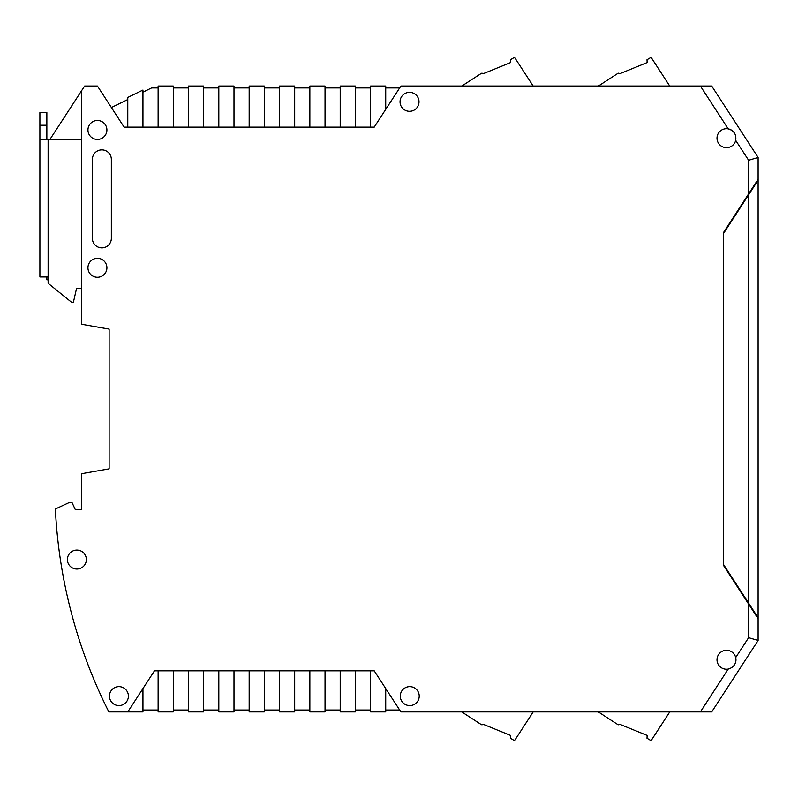 <?xml version="1.0" encoding="UTF-8"?>
<svg xmlns="http://www.w3.org/2000/svg" width="798" height="798" viewBox="0 0 798 798"><rect width="100%" height="100%" fill="white"/><g stroke="black" fill="none" stroke-linecap="round" stroke-linejoin="round"><path stroke-width="1.2" d="M81.625 509.613L75.301 509.613L81.625 509.613L81.625 473.683L109.127 468.835L109.127 329.115L109.127 468.835L93.635 471.568M750.509 191.909L758.1 180.228L758.1 157.465L711.706 86.024L400.895 86.024L374.212 127.121L124.119 127.121L97.436 86.024L84.628 86.024L81.625 90.643L81.625 324.267L109.127 329.115M758.1 634.161L758.1 617.722L750.509 606.041M723.646 233.285L758.1 180.228L758.1 617.722L723.646 564.665L723.646 233.285M598.31 711.916L617.812 724.584A1.267 1.267 90 0 0 619.557 724.215L647.148 735.447L646.998 738.26L650.041 740.055A1.267 1.267 -90 0 0 651.747 739.656L669.761 711.916M598.4 86.024L617.812 73.416A1.267 1.267 -90 0 1 619.557 73.785L647.148 62.553L646.998 59.74L650.041 57.945A1.267 1.267 -90 0 1 651.747 58.344L669.721 86.024M461.753 711.916L481.254 724.584A1.267 1.267 90 0 0 482.999 724.215L510.59 735.447L510.441 738.26L513.483 740.055A1.267 1.267 -90 0 0 515.189 739.656L533.194 711.916M92.378 159.361A9.486 9.486 -90 0 1 101.855 149.874A9.486 9.486 -90 0 1 111.341 159.361L111.341 238.393A9.486 9.486 -90 0 1 101.855 247.869A9.486 9.486 -90 0 1 92.378 238.393L92.378 159.361M86.364 559.558A9.486 9.486 -90 0 1 72.139 567.767A9.486 9.486 -90 0 1 72.139 551.338A9.486 9.486 -90 0 1 86.364 559.558M419.229 696.115A9.486 9.486 -90 0 1 405.005 704.325A9.486 9.486 -90 0 1 405.005 687.906A9.486 9.486 -90 0 1 419.229 696.115M400.047 101.825A9.486 9.486 -90 0 1 414.272 93.615A9.486 9.486 -90 0 1 414.272 110.044A9.486 9.486 -90 0 1 400.047 101.825M106.912 267.789A9.486 9.486 -90 0 1 92.688 275.998A9.486 9.486 -90 0 1 92.688 259.569A9.486 9.486 -90 0 1 106.912 267.789M128.408 696.115A9.486 9.486 -90 0 1 114.184 704.325A9.486 9.486 -90 0 1 114.184 687.906A9.486 9.486 -90 0 1 128.408 696.115M106.912 129.964A9.486 9.486 -90 0 1 92.688 138.174A9.486 9.486 -90 0 1 92.688 121.755A9.486 9.486 -90 0 1 106.912 129.964M728.215 669.083A9.486 9.486 -90 0 1 717.003 659.766A9.486 9.486 -90 0 1 735.706 657.542C736.494 663.517 734 667.367 728.215 669.083L700.395 711.916L711.706 711.916L758.1 640.475L748.614 637.672L748.614 604.066L723.327 565.124L723.327 232.817L758.1 179.281M735.706 140.398A9.486 9.486 -90 0 1 717.003 138.184A9.486 9.486 -90 0 1 728.215 128.857C733.99 130.573 736.484 134.413 735.706 140.398L748.614 160.278L758.1 157.465M142.952 688.554L142.952 711.916L108.857 711.916A505.772 505.772 90 0 1 55.361 509.004L68.977 502.66L72.059 502.66L75.301 509.613M127.78 711.916L154.463 670.829L370.551 670.829L370.551 711.916L385.723 711.916L385.723 688.554M700.395 711.916L400.895 711.916L374.212 670.829L370.551 670.829M735.327 663.208A9.486 9.486 90 0 0 735.706 657.542L748.614 637.672M340.207 670.829L340.207 711.916L355.379 711.916L355.379 670.829M309.853 670.829L309.853 711.916L325.035 711.916L325.035 670.829M279.509 670.829L279.509 711.916L294.681 711.916L294.681 670.829M249.166 670.829L249.166 711.916L264.338 711.916L264.338 670.829M218.822 670.829L218.822 711.916L233.994 711.916L233.994 670.829M188.468 670.829L188.468 711.916L203.64 711.916L203.64 670.829M158.124 670.829L158.124 711.916L173.296 711.916L173.296 670.829M142.952 127.121L142.952 90.034L127.78 97.436L127.78 127.121M173.296 127.121L173.296 86.024L158.124 86.024L158.124 127.121M188.468 127.121L188.468 86.024L203.64 86.024L203.64 127.121M218.822 127.121L218.822 86.024L233.994 86.024L233.994 127.121M249.166 127.121L249.166 86.024L264.338 86.024L264.338 127.121M279.509 127.121L279.509 86.024L294.681 86.024L294.681 127.121M309.853 127.121L309.853 86.024L325.035 86.024L325.035 127.121M340.207 127.121L340.207 86.024L355.379 86.024L355.379 127.121M733.232 131.51A9.486 9.486 90 0 0 728.215 128.857L700.395 86.024M750.2 192.398L750.2 191.45L748.933 193.395L748.933 194.343M748.614 604.066L758.1 618.669L758.1 640.475M748.933 603.607L748.933 604.555L750.2 606.5L750.2 605.552M399.668 710.02L385.723 710.02M355.379 710.02L370.551 710.02M325.035 710.02L340.207 710.02M294.681 710.02L309.853 710.02M264.338 710.02L279.509 710.02M233.994 710.02L249.166 710.02M203.64 710.02L218.822 710.02M173.296 710.02L188.468 710.02M142.952 710.02L158.124 710.02M46.853 276.956L46.853 279.799L48.119 279.799M81.625 90.643L49.725 139.76M111.401 107.531L127.78 99.541M142.952 92.139L151.61 87.92L158.124 87.92M188.468 87.92L173.296 87.92M218.822 87.92L203.64 87.92M249.166 87.92L233.994 87.92M279.509 87.92L264.338 87.92M309.853 87.92L294.681 87.92M340.207 87.92L325.035 87.92M370.551 87.92L355.379 87.92M385.723 87.92L399.668 87.92M370.551 127.121L370.551 86.024L385.723 86.024L385.723 109.386M461.833 86.024L481.254 73.416A1.267 1.267 -90 0 1 482.999 73.785L510.59 62.553L510.441 59.74L513.483 57.945A1.267 1.267 -90 0 1 515.189 58.344L533.164 86.024M46.853 125.226L46.853 112.578L39.9 112.578L39.9 125.226L46.853 125.226L46.853 139.76M81.625 288.337L76.568 288.337L73.406 302.243L71.511 302.243L48.119 283.28L48.119 276.956L39.9 276.956L39.9 125.226M39.9 276.956L39.9 139.76L39.9 276.956L39.9 139.76L81.625 139.76M758.1 180.228L758.1 617.722M748.614 194.832L748.614 603.118M748.614 193.884L748.614 160.278M48.119 276.956L48.119 139.76"/></g></svg>
